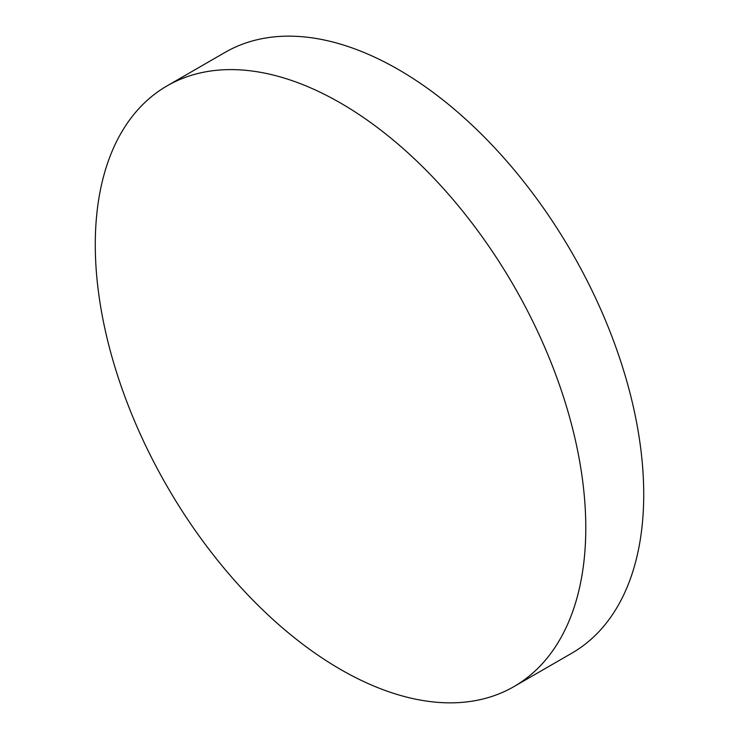 <?xml version="1.0" encoding="UTF-8"?>
<svg xmlns="http://www.w3.org/2000/svg" width="739" height="739" viewBox="0 0 739 739"><rect width="100%" height="100%" fill="white"/><g stroke="black" fill="none" stroke-linecap="round" stroke-linejoin="round"><path stroke-width="1.11" d="M340.531 669.423A346.84 200.251 -120 0 0 513.956 686.596A346.84 200.251 -120 0 0 567.118 408.667A346.84 200.251 -120 0 0 340.531 103.026A346.84 200.251 -120 0 0 167.116 85.853A346.84 200.251 -120 0 0 113.945 363.782A346.84 200.251 -120 0 0 340.531 669.423M513.956 686.596L571.884 653.147A346.84 200.251 -120 0 0 625.055 375.218A346.84 200.251 -120 0 0 398.469 69.577A346.84 200.251 -120 0 0 225.044 52.404L167.116 85.853"/></g></svg>
